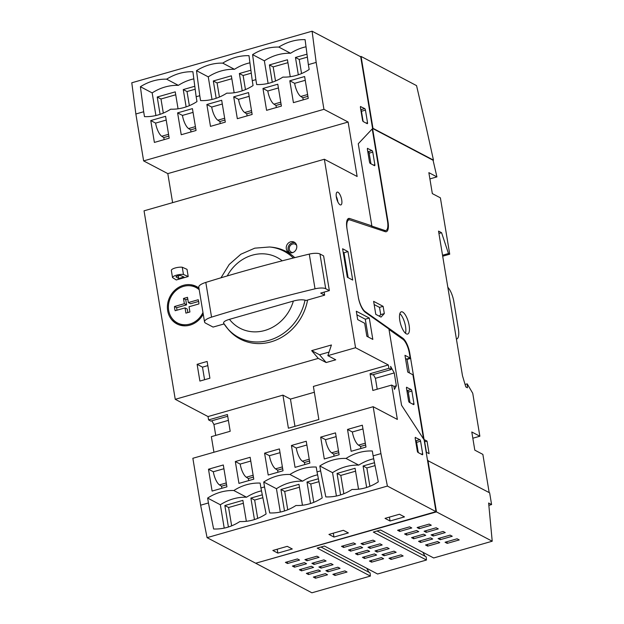 <?xml version="1.0" encoding="UTF-8"?>
<svg xmlns="http://www.w3.org/2000/svg" width="624" height="624" viewBox="0 0 624 624"><rect width="100%" height="100%" fill="white"/><g stroke="black" fill="none" stroke-linecap="round" stroke-linejoin="round"><path stroke-width="0.94" d="M489.185 492.593L482.859 454.389L474.802 450.146L471.791 431.98L479.856 436.223L472.742 393.276L467.204 383.846L467.423 387.785L465.808 386.935L462.478 375.734L438.539 231.114L441.589 232.721L438.929 233.477M441.589 232.721L448.469 253.547L449.725 254.202L440.388 197.839L432.331 193.604L428.86 172.653L436.925 176.896L433.064 160.251L372.567 128.427L372.965 128.31L361.07 56.433L360.415 56.62M449.725 254.202L442.697 256.214M433.064 160.251L433.469 160.134L426.286 127.6L416.559 85.628L361.07 56.433M256.097 563.113L436.465 511.891L492.219 541.219L488.631 503.006L491.587 504.566L488.849 505.346M492.219 541.219L433.688 557.965L380.523 529.994L373.308 532.061L426.473 560.024L426.169 556.811L377.075 530.985M422.861 552.271L425.038 556.21M426.473 560.024L377.59 574.01L324.425 546.047L317.21 548.106L370.375 576.077L370.071 572.855L320.978 547.03M366.764 568.316L368.94 572.263M370.375 576.077L311.906 592.8L256.152 563.472M207.082 537.654L255.7 563.23L436.012 511.649L387.403 486.073L207.082 537.654L200.624 505.198L192.855 458.281L373.175 406.708L380.936 453.617L373.121 455.848L372.317 450.988A48.883 43.516 -62.3 0 0 346.031 458.429A48.883 43.516 -62.3 0 0 319.823 465.98L320.635 470.863L317.023 471.9L316.22 467.033A48.883 43.516 -62.3 0 0 289.934 474.474A48.883 43.516 -62.3 0 0 263.726 482.032L264.537 486.915L260.926 487.945L260.122 483.085A48.883 43.516 -62.3 0 0 233.836 490.526A48.883 43.516 -62.3 0 0 207.628 498.077L208.439 502.96L200.624 505.198M227.705 416.255L210.826 421.083L208.588 419.905L227.417 414.523L230.194 431.278L211.357 436.66L213.938 452.252M215.732 435.412L213.923 424.499L211.864 420.787M383.089 230.958L384.86 230.451L371.452 225.989L371.857 225.872L358.262 143.754L372.59 128.552L360.703 56.776L312.094 31.2L316.173 62.408L323.942 109.317L348.122 122.039L357.139 176.491L324.355 159.245L144.043 210.826L175.243 399.305L208.026 416.559L208.588 419.905M312.094 31.2L131.781 82.781L135.86 113.989L143.629 160.898L167.809 173.62L172.614 202.652M347.552 220.264L347.139 220.132M423.563 439.007L412.932 374.798L407.737 372.068L404.968 355.313L410.163 358.043L406.559 359.073L405.499 358.519M409.399 372.934L406.949 358.964M383.62 558.722L371.592 562.162L369.447 561.031L381.467 557.591L383.62 558.722M376.631 555.048L364.611 558.488L362.458 557.357L374.478 553.917L376.631 555.048M369.642 551.374L357.622 554.814L355.469 553.683L367.497 550.243L369.642 551.374M362.653 547.7L350.633 551.14L348.488 550.009L360.508 546.569L362.653 547.7M355.672 544.019L343.652 547.459L341.5 546.328L353.519 542.888L355.672 544.019M403.135 555.976L391.115 559.416L388.97 558.285L400.99 554.845L403.135 555.976M396.154 552.302L384.127 555.742L381.982 554.611L394.001 551.171L396.154 552.302M389.165 548.629L377.146 552.068L374.993 550.937L387.013 547.498L389.165 548.629M382.177 544.955L370.157 548.387L368.004 547.256L380.032 543.824L382.177 544.955M375.188 541.273L363.168 544.713L361.023 543.582L373.043 540.142L375.188 541.273M431.285 525.229L419.266 528.668L417.121 527.537L429.14 524.098L431.285 525.229M438.274 528.902L426.254 532.342L424.102 531.211L436.121 527.771L438.274 528.902M445.263 532.576L433.243 536.016L431.09 534.885L443.11 531.445L445.263 532.576M452.252 536.258L440.224 539.698L438.079 538.567L450.099 535.127L452.252 536.258M459.233 539.932L447.213 543.371L445.068 542.24L457.088 538.801L459.233 539.932M411.77 527.974L399.742 531.414L397.597 530.283L409.617 526.843L411.77 527.974M418.751 531.648L406.731 535.088L404.586 533.957L416.606 530.517L418.751 531.648M425.74 535.33L413.72 538.762L411.567 537.631L423.587 534.199L425.74 535.33M432.728 539.003L420.709 542.443L418.556 541.312L430.576 537.872L432.728 539.003M439.717 542.677L427.69 546.117L425.545 544.986L437.564 541.546L439.717 542.677M319.09 557.326L307.07 560.758L304.925 559.627L316.945 556.195L319.09 557.326M326.079 560.999L314.059 564.439L311.906 563.308L323.934 559.868L326.079 560.999M333.068 564.673L321.048 568.113L318.895 566.982L330.915 563.542L333.068 564.673M340.057 568.347L328.029 571.787L325.884 570.656L337.904 567.216L340.057 568.347M347.038 572.029L335.018 575.461L332.873 574.33L344.893 570.898L347.038 572.029M299.575 560.071L287.555 563.511L285.402 562.38L297.422 558.94L299.575 560.071M306.556 563.745L294.536 567.185L292.391 566.054L304.411 562.614L306.556 563.745M313.544 567.419L301.525 570.859L299.372 569.728L311.399 566.288L313.544 567.419M320.533 571.093L308.513 574.532L306.361 573.401L318.38 569.962L320.533 571.093M327.522 574.774L315.502 578.214L313.349 577.083L325.369 573.643L327.522 574.774M292.282 548.98L277.852 553.106L272.836 550.469L287.266 546.343L292.282 548.98M404.477 516.89L390.047 521.017L385.031 518.372L399.461 514.246L404.477 516.89M348.379 532.935L333.949 537.061L328.934 534.425L343.364 530.299L348.379 532.935M264.584 453.164L268.203 475.028L283.023 470.785L279.404 448.921L264.584 453.164L269.42 455.707L280.028 452.673M235.326 461.534L238.953 483.397L253.773 479.154L250.154 457.291L235.326 461.534L240.17 464.077L250.778 461.042M347.521 429.437L351.14 451.3L365.968 447.065L362.349 425.201L347.521 429.437L352.365 431.98L362.973 428.945M291.424 445.489L295.051 467.353L309.871 463.109L306.251 441.246L291.424 445.489L296.267 448.032L306.875 444.998M320.681 437.12L324.301 458.983L339.121 454.74L335.501 432.877L320.681 437.12L325.517 439.663L336.125 436.628M208.486 469.209L212.105 491.072L226.925 486.837L223.306 464.974L208.486 469.209L213.322 471.76L223.93 468.725M206.864 104.504L210.483 126.368L225.303 122.132L221.684 100.269L206.864 104.504L211.7 107.055L222.308 104.013M289.801 80.777L293.42 102.648L308.248 98.405L304.629 76.541L289.801 80.777L294.645 83.327L305.253 80.293M177.606 112.874L181.233 134.737L196.053 130.494L192.434 108.631L177.606 112.874L182.45 115.417L193.058 112.382M135.86 113.989L143.676 111.751L144.479 116.633A48.883 43.516 -62.3 0 0 170.703 109.192A48.883 43.516 -62.3 0 0 196.973 101.595L196.162 96.736L199.774 95.706L200.577 100.589A48.883 43.516 -62.3 0 0 226.801 93.14A48.883 43.516 -62.3 0 0 253.071 85.55L252.26 80.691L255.871 79.654L256.675 84.536A48.883 43.516 -62.3 0 0 282.898 77.095A48.883 43.516 -62.3 0 0 309.169 69.506L308.357 64.639L316.173 62.408M323.942 109.317L143.629 160.898M233.704 96.829L237.331 118.693L252.151 114.449L248.531 92.586L233.704 96.829L238.547 99.372L249.155 96.338M150.766 120.557L154.385 142.42L169.205 138.177L165.586 116.314L150.766 120.557L155.602 123.1L166.21 120.065M262.961 88.46L266.581 110.323L281.401 106.08L277.781 84.217L262.961 88.46L267.797 91.003L278.405 87.968M429.897 178.901L436.925 176.896M448.469 253.547L442.533 255.239M409.126 325.385A11.552 4.009 74 0 0 401.294 311.821A11.552 4.009 74 0 0 400.616 324.035A11.552 4.009 74 0 0 407.651 334.043A11.552 4.009 74 0 0 409.126 325.385M375.781 314.34L373.628 301.353L383.12 306.345L384.322 313.591L381.022 317.093L375.781 314.34M426.41 452.244L424.328 439.678L427.019 441.09L429.101 453.656L426.41 452.244M372.583 128.552L388.011 221.715A13.33 4.625 74 0 1 386.303 231.699A13.33 4.625 74 0 1 385.172 231.652L350.002 219.944A13.33 4.625 74 0 0 348.871 219.89A13.33 4.625 74 0 0 347.084 229.359M358.285 297.008A13.33 4.625 74 0 0 365.173 311.587L402.808 338.185A13.33 4.625 74 0 1 409.789 353.285L436.012 511.649M479.856 436.223L472.828 438.227M467.204 383.846L465.075 384.462M491.587 504.566L489.645 492.835L427.541 460.481M436.465 511.891L427.939 460.372M410.615 358.285L407.012 359.315M407.152 359.393L410.764 358.363M412.994 375.149L413.392 375.04M410.163 358.043L409.383 353.34A12.441 4.313 74 0 0 402.87 339.245L389.002 329.449M384.86 230.451A12.441 4.313 74 0 0 385.913 230.498A12.441 4.313 74 0 0 387.504 221.177L372.232 128.926M371.857 225.872L349.768 218.525A13.33 4.625 74 0 0 348.644 218.47A13.33 4.625 74 0 0 346.936 228.462L358.316 297.196A13.33 4.625 74 0 0 365.29 312.296L388.931 328.996L401.552 405.257L424.125 439.873M324.355 159.245L355.555 347.732L388.339 364.978L388.9 368.324L391.139 369.509L390.624 366.389L394.235 372.926L396.365 385.765L394.423 389.376L393.908 386.256L391.669 385.078L397.355 419.429L373.175 406.708M380.936 453.617L387.403 486.073M342.607 248.765L347.326 277.243L352.7 280.075L347.981 251.589L342.607 248.765M341.718 199.93A6.669 2.309 74 0 0 337.202 192.106A6.669 2.309 74 0 0 336.812 199.15A6.669 2.309 74 0 0 340.868 204.922A6.669 2.309 74 0 0 341.718 199.93M356.304 311.22L357.685 319.597L364.673 323.271L366.826 336.258L372.824 339.417L369.291 318.053L356.304 311.22M415.545 437.408A1.334 0.46 74 0 0 415.381 437.385A1.334 0.46 74 0 0 415.21 438.383L417.292 450.949A1.334 0.46 74 0 0 418.041 452.486L422.339 454.748A1.334 0.46 74 0 0 422.495 454.771A1.334 0.46 74 0 0 422.666 453.773L420.592 441.207A1.334 0.46 74 0 0 419.843 439.67L415.264 437.486M360.766 106.517A1.334 0.46 74 0 0 360.602 106.486A1.334 0.46 74 0 0 360.438 107.484L362.513 120.05A1.334 0.46 74 0 0 363.262 121.594L367.201 123.669A1.334 0.46 74 0 0 367.357 123.692A1.334 0.46 74 0 0 367.528 122.694L365.453 110.128A1.334 0.46 74 0 0 364.705 108.584L360.485 106.595M391.139 369.509L372.302 374.891L370.063 373.714L372.84 390.468L391.669 385.078M370.063 373.714L388.9 368.324M388.339 364.978L313.381 386.42L318.856 419.507L288.405 428.22L282.929 395.132L208.026 416.559M305.019 300.128C301.829 299.497 297.944 299.801 293.366 301.057L229.453 319.34C225.022 320.658 223.111 322.007 223.727 323.38A48.695 43.345 -62.3 0 0 226.996 327.896A48.695 43.345 -62.3 0 0 271.846 339.409A48.695 43.345 -62.3 0 0 305.019 300.128L306.166 300.456L324.636 295.168L320.697 293.093L329.355 290.62L325.705 288.701A9.048 2.668 -9.4 0 0 315.019 288.818A574.337 169.572 -9.4 0 0 211.552 317.132A13.33 3.939 -9.4 0 0 204.532 321.914A13.33 3.939 -9.4 0 0 205.663 323.177L213.08 327.077L224.071 323.942M355.555 347.732L327.857 355.657L331.422 344.986L311.665 350.633L318.279 358.394L175.243 399.305M198.931 288.077A21.107 18.79 -62.3 0 0 196.529 286.541A21.107 18.79 -62.3 0 0 170.079 296.47A21.107 18.79 -62.3 0 0 176.881 323.903A21.107 18.79 -62.3 0 0 203.245 314.137M197.114 364.315L199.891 381.069L209.906 378.206L207.137 361.452L197.114 364.315L202.488 367.146L204.578 379.735M296.72 245.762A5.78 5.14 -62.3 0 0 294.2 242.143A5.78 5.14 -62.3 0 0 286.962 244.858A5.78 5.14 -62.3 0 0 288.818 252.369A5.78 5.14 -62.3 0 0 294.512 251.573A5.78 5.14 -62.3 0 0 296.72 245.762M188.206 276.541L187.013 269.334L182.263 267.236L183.456 274.451L188.206 276.541L176.272 279.958L172.52 277.579A6.669 1.966 -9.4 0 1 176.42 275.192A6.669 1.966 -9.4 0 1 183.456 274.451M327.857 355.657L335.743 359.798L326.165 362.536L318.279 358.394M314.348 392.254L290.449 399.087L282.929 395.132M260.926 487.945L266.105 513.958C257.923 519.324 249.171 521.851 239.842 521.555C231.66 526.851 222.916 529.331 213.619 528.996L208.439 502.96M373.121 455.848L378.3 481.868C370.118 487.227 361.366 489.754 352.037 489.458C343.855 494.762 335.111 497.242 325.814 496.899L320.635 470.863M317.023 471.9L322.202 497.913C314.02 503.272 305.269 505.807 295.94 505.502C287.758 510.806 279.014 513.287 269.716 512.951L264.537 486.915M255.871 79.654L252.595 54.623C260.972 49.405 269.708 46.886 278.803 47.073C287.219 41.87 295.979 39.39 305.089 39.632L308.357 64.639M143.676 111.751L140.4 86.72C148.777 81.494 157.513 78.975 166.608 79.17C175.024 73.96 183.784 71.479 192.894 71.729L196.162 96.736M199.774 95.706L196.498 70.676C204.875 65.45 213.611 62.93 222.706 63.118C231.122 57.915 239.881 55.435 248.992 55.676L252.26 80.691M348.122 122.039L167.809 173.62M433.469 160.134L372.965 128.31M294.785 257.642A49.436 44.008 -62.3 0 0 271.378 247.159L269.56 246.987A48.695 43.345 -62.3 0 1 293.335 258.001M223.626 323.248L228.166 329.3A49.436 44.008 -62.3 0 0 274.186 340.813A49.436 44.008 -62.3 0 0 307.577 300.05M204.532 321.914L198.783 287.196A13.33 3.939 -9.4 0 1 205.803 282.415A574.337 169.572 -9.4 0 1 309.27 254.101A9.048 2.668 -9.4 0 1 319.956 253.976L323.606 255.895L329.355 290.62M324.129 292.11L324.636 295.168M199.111 289.193A19.999 17.8 -62.3 0 0 198.253 288.701L196.014 287.524A19.999 17.8 -62.3 0 0 170.953 296.93A19.999 17.8 -62.3 0 0 177.395 322.92A19.999 17.8 -62.3 0 0 202.972 312.476M177.395 322.92L179.634 324.098A19.999 17.8 -62.3 0 0 185.367 325.845M199.204 289.739A19.999 17.8 -62.3 0 0 196.014 287.524M197.629 287.173A21.107 18.79 -62.3 0 0 190.281 285.776M172.708 319.184A21.107 18.79 -62.3 0 0 178.019 324.449M187.785 299.052L185.726 299.645L186.592 304.879L176.748 307.694A13.33 11.864 -62.3 0 0 176.99 310.198M185.047 307.889L185.913 313.123L189.922 311.977L189.056 306.743L198.9 303.927A13.33 11.864 -62.3 0 0 198.214 299.738L188.362 302.554L187.496 297.32L183.487 298.467L184.353 303.701L174.502 306.517A13.33 11.864 -62.3 0 0 175.196 310.705L185.047 307.889L187.286 309.067L187.863 312.569M198.658 301.423L190.601 303.732L188.362 302.554M185.726 299.645L183.487 298.467M186.592 304.879L184.353 303.701M176.748 307.694L174.502 306.517M207.823 365.617L202.488 367.146M295.043 242.713A5.78 5.14 -62.3 0 0 288.748 245.801A5.78 5.14 -62.3 0 0 289.77 252.736M296.642 245.396A4.446 3.955 -62.3 0 0 295.37 244.265A4.446 3.955 -62.3 0 0 289.801 246.355A4.446 3.955 -62.3 0 0 291.236 252.127A4.446 3.955 -62.3 0 0 292.89 252.541M182.263 267.236A6.669 1.966 -9.4 0 0 175.219 267.977A6.669 1.966 -9.4 0 0 171.327 270.371L172.52 277.579M183.994 277.025L178.698 278.538L175.945 276.799A3.331 0.983 -9.4 0 1 180.515 275.488L183.994 277.025M178.238 275.769L178.698 278.538M329.059 352.061L319.55 354.783L326.165 362.536M319.55 354.783L311.665 350.633M290.449 399.087L294.965 426.348M228.384 420.365L213.923 424.499M363.137 121.501L361.444 111.275A1.334 0.46 74 0 0 360.82 109.824M418.283 452.611L416.582 442.354A1.334 0.46 74 0 0 415.834 440.817L415.592 440.692M368.23 336.999L365.282 319.199L356.889 314.785M365.282 319.199L369.291 318.053M348.098 277.657L343.98 252.736L343.2 252.33M343.98 252.736L347.981 251.589M337.826 201.864A6.669 2.309 74 0 0 337.717 201.076A6.669 2.309 74 0 0 336.235 196.31M393.939 386.459L396.365 385.765M377.208 389.22L375.406 378.308L394.235 372.926M375.406 378.308L373.347 374.595M367.723 148.333A1.334 0.46 74 0 0 367.567 148.309A1.334 0.46 74 0 0 367.396 149.308L369.47 161.873A1.334 0.46 74 0 0 370.219 163.41L374.517 165.672A1.334 0.46 74 0 0 374.681 165.695A1.334 0.46 74 0 0 374.852 164.697L372.77 152.131A1.334 0.46 74 0 0 372.021 150.595L367.442 148.411M406.825 387.262A1.334 0.46 74 0 0 406.661 387.231A1.334 0.46 74 0 0 406.489 388.237L408.572 400.803A1.334 0.46 74 0 0 409.321 402.34L413.618 404.602A1.334 0.46 74 0 0 413.774 404.625A1.334 0.46 74 0 0 413.946 403.627L411.863 391.061A1.334 0.46 74 0 0 411.122 389.524L406.544 387.34M379.259 316.165L380.718 314.629L379.517 307.382L374.158 304.559M380.718 314.629L384.322 313.591M379.517 307.382L383.12 306.345M410.015 402.706L408.26 392.09A1.334 0.46 74 0 0 407.511 390.554L406.817 390.187M370.921 163.777L369.158 153.161A1.334 0.46 74 0 0 368.417 151.624L367.715 151.258M405.475 333.263A11.552 4.009 74 0 0 405.522 326.414A11.552 4.009 74 0 0 399.859 313.63M424.679 441.761L427.019 441.09M456.409 339.066A13.33 4.625 74 0 0 456.674 339.011A13.33 4.625 74 0 0 458.383 329.02L453.827 301.525A13.33 4.625 74 0 0 447.837 287.29M373.698 458.757A48.883 43.516 -62.3 0 0 358.745 465.122A48.883 43.516 -62.3 0 0 332.545 472.672L336.414 496.033M332.545 472.672L319.823 465.98M358.745 465.122L346.031 458.429M358.543 489.216L355.072 468.273L337.046 473.429L340.603 494.933M374.494 462.719L363.09 465.98L366.647 487.477M193.83 78.874A48.883 43.516 -62.3 0 0 178.37 85.355L166.608 79.17M178.37 85.355A48.883 43.516 -62.3 0 0 152.17 92.906L140.4 86.72M152.17 92.906L155.906 115.518M178.058 108.802L175.25 91.861L157.217 97.016L160.087 114.332M194.797 86.268L183.261 89.567L186.131 106.876M249.928 62.829A48.883 43.516 -62.3 0 0 234.468 69.311L222.706 63.118M234.468 69.311A48.883 43.516 -62.3 0 0 208.26 76.861L196.498 70.676M208.26 76.861L212.004 99.473M234.156 92.758L231.348 75.816L213.314 80.972L216.185 98.28M250.895 70.223L239.359 73.523L242.229 90.831M306.025 46.784A48.883 43.516 -62.3 0 0 290.566 53.266L278.803 47.073M290.566 53.266A48.883 43.516 -62.3 0 0 264.358 60.817L252.595 54.623M264.358 60.817L268.102 83.429M290.254 76.705L287.446 59.764L269.412 64.927L272.282 82.235M306.992 54.171L295.456 57.47L298.327 74.786M317.608 474.802A48.883 43.516 -62.3 0 0 302.648 481.166A48.883 43.516 -62.3 0 0 276.448 488.725L280.316 512.078M276.448 488.725L263.726 482.032M302.648 481.166L289.934 474.474M302.445 505.261L298.974 484.318L280.948 489.481L284.505 510.978M318.396 478.764L306.992 482.024L310.549 503.529M261.511 490.846A48.883 43.516 -62.3 0 0 246.55 497.219A48.883 43.516 -62.3 0 0 220.35 504.769L224.219 528.122M220.35 504.769L207.628 498.077M246.55 497.219L233.836 490.526M246.347 521.313L242.876 500.37L224.851 505.526L228.407 527.023M262.298 494.816L250.895 498.077L254.452 519.574M375.063 465.613L366.85 467.961L363.09 465.98M366.85 467.961L369.892 486.314M262.876 497.702L254.654 500.058L250.895 498.077M254.654 500.058L257.696 518.411M318.965 481.658L310.752 484.006L306.992 482.024M310.752 484.006L313.794 502.359M307.375 57.119L299.224 59.452L295.456 57.47M299.224 59.452L301.556 73.554M251.277 73.164L243.126 75.496L239.359 73.523M243.126 75.496L245.458 89.606M195.179 89.216L187.028 91.549L183.261 89.567M187.028 91.549L189.361 105.651M355.555 471.19L340.805 475.41L337.046 473.429M340.805 475.41L343.84 493.763M243.36 503.287L228.61 507.507L224.851 505.526M228.61 507.507L231.652 525.86M299.458 487.235L284.708 491.455L280.948 489.481M284.708 491.455L287.742 509.816M287.929 62.681L273.179 66.901L269.412 64.927M273.179 66.901L275.512 81.011M231.832 78.733L217.082 82.953L213.314 80.972M217.082 82.953L219.414 97.055M175.734 94.778L160.984 98.998L157.217 97.016M160.984 98.998L163.316 113.1M360.906 448.508L360.563 446.441L365.625 444.99M360.563 446.441L358.496 445.13L365.329 443.173M352.365 431.98A11.552 4.009 74 0 0 358.496 445.13M190.991 131.945L190.648 129.878L195.71 128.427M190.648 129.878L188.581 128.567L195.413 126.61M182.45 115.417A11.552 4.009 74 0 0 188.581 128.567M247.088 115.9L246.745 113.833L251.807 112.382M246.745 113.833L244.678 112.515L251.511 110.565M238.547 99.372A11.552 4.009 74 0 0 244.678 112.515M303.186 99.856L302.843 97.781L307.905 96.33M302.843 97.781L300.776 96.47L307.609 94.52M294.645 83.327A11.552 4.009 74 0 0 300.776 96.47M304.808 464.56L304.465 462.485L309.527 461.042M304.465 462.485L302.398 461.175L309.231 459.225M296.267 448.032A11.552 4.009 74 0 0 302.398 461.175M248.711 480.605L248.368 478.538L253.43 477.087M248.368 478.538L246.301 477.22L253.133 475.27M240.17 464.077A11.552 4.009 74 0 0 246.301 477.22M334.058 456.191L333.715 454.124L338.777 452.673M333.715 454.124L331.648 452.806L338.481 450.856M325.517 439.663A11.552 4.009 74 0 0 331.648 452.806M164.143 139.628L163.8 137.553L168.862 136.11M163.8 137.553L161.733 136.243L168.566 134.293M155.602 123.1A11.552 4.009 74 0 0 161.733 136.243M220.241 123.583L219.898 121.508L224.96 120.058M219.898 121.508L217.831 120.198L224.663 118.248M211.7 107.055A11.552 4.009 74 0 0 217.831 120.198M276.338 107.531L275.995 105.464L281.057 104.013M275.995 105.464L273.928 104.153L280.761 102.196M267.797 91.003A11.552 4.009 74 0 0 273.928 104.153M277.961 472.235L277.618 470.168L282.68 468.718M277.618 470.168L275.551 468.858L282.383 466.9M269.42 455.707A11.552 4.009 74 0 0 275.551 468.858M221.863 488.288L221.52 486.213L226.582 484.762M221.52 486.213L219.453 484.903L226.286 482.953M213.322 471.76A11.552 4.009 74 0 0 219.453 484.903M418.993 526.999L419.266 528.668M425.981 530.673L426.254 532.342M432.962 534.355L433.243 536.016M439.951 538.028L440.224 539.698M446.94 541.702L447.213 543.371M399.469 529.745L399.742 531.414M406.458 533.426L406.731 535.088M413.447 537.1L413.72 538.762M420.428 540.774L420.709 542.443M427.417 544.448L427.69 546.117M362.895 543.044L363.168 544.713M369.884 546.725L370.157 548.387M376.865 550.399L377.146 552.068M383.854 554.073L384.127 555.742M390.842 557.747L391.115 559.416M343.372 545.797L343.652 547.459M350.36 549.471L350.633 551.14M357.349 553.145L357.622 554.814M364.33 556.819L364.611 558.488M371.319 560.5L371.592 562.162M306.797 559.096L307.07 560.758M313.786 562.77L314.059 564.439M320.767 566.444L321.048 568.113M327.756 570.118L328.029 571.787M334.745 573.799L335.018 575.461M287.274 561.842L287.555 563.511M294.263 565.516L294.536 567.185M301.252 569.189L301.525 570.859M308.233 572.871L308.513 574.532M315.221 576.545L315.502 578.214M389.407 517.124L390.047 521.017M277.212 549.221L277.852 553.106M333.31 533.169L333.949 537.061M409.391 353.395L409.789 353.285M401.778 338.481L402.808 338.185M364.619 311.743L365.173 311.587M387.605 221.832L388.011 221.715M229.453 319.34A39.944 35.552 -62.3 0 0 264.771 330.486A39.944 35.552 -62.3 0 0 293.366 301.057M282.212 260.816A39.944 35.552 -62.3 0 0 227.253 275.941M205.803 282.415L211.552 317.132M309.27 254.101L315.019 288.818M319.956 253.976L325.705 288.701M360.805 109.707L364.705 108.584M361.444 111.275L365.453 110.128M366.116 123.092L367.528 122.694M415.834 440.817L419.843 439.67M416.582 442.354L420.592 441.207M421.255 454.178L422.666 453.773M347.716 219.11L349.768 218.525M412.534 404.032L413.946 403.627M408.26 392.09L411.863 391.061M407.511 390.554L411.122 389.524M373.433 165.103L374.852 164.697M369.158 153.161L372.77 152.131M368.417 151.624L372.021 150.595M347.038 220.42L348.871 219.89M383.659 231.145L385.913 230.498M220.99 277.789L229.226 264.451L240.88 254.218L254.787 248.165L269.56 246.987"/></g></svg>
